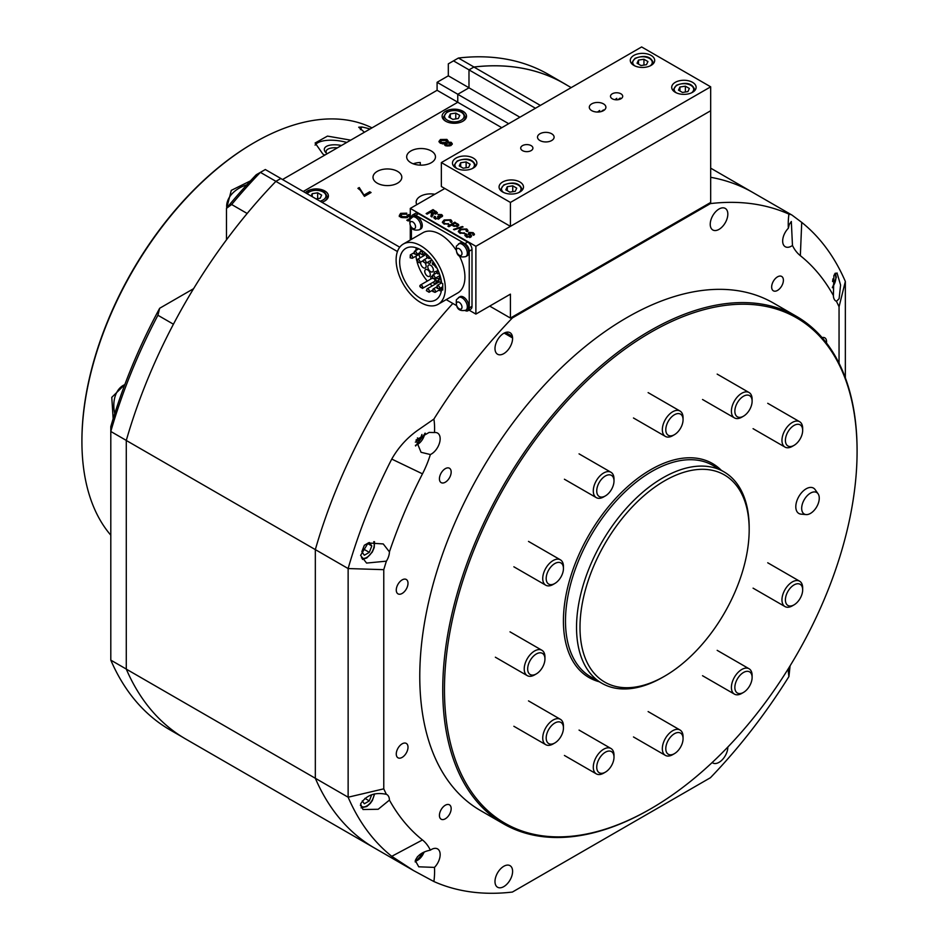 <?xml version="1.0" encoding="UTF-8"?>
<svg xmlns="http://www.w3.org/2000/svg" width="939" height="939" viewBox="0 0 939 939"><rect width="100%" height="100%" fill="white"/><g stroke="black" fill="none" stroke-linecap="round" stroke-linejoin="round"><path stroke-width="1.41" d="M649.917 809.265L650.774 808.772A291.759 168.457 120 0 0 857.084 451.436A291.759 168.457 120 0 0 650.774 332.324A291.759 168.457 120 0 0 444.464 689.66A291.759 168.457 120 0 0 650.774 808.772L649.917 809.265A292.98 169.161 -60 0 1 503.421 823.785A292.98 169.161 -60 0 1 458.514 589.011A292.98 169.161 -60 0 1 649.917 330.821A292.98 169.161 -60 0 1 796.401 316.314A292.98 169.161 -60 0 1 857.084 450.438A292.98 169.161 -60 0 1 857.084 450.943M662.864 677.195L664.589 676.197A119.64 69.075 120 0 0 749.181 529.678A119.64 69.075 120 0 0 664.589 480.838A119.64 69.075 120 0 0 579.997 627.358A119.64 69.075 120 0 0 664.589 676.197L662.864 677.195A122.082 70.484 -60 0 1 601.817 683.24A122.082 70.484 -60 0 1 583.107 585.42A122.082 70.484 -60 0 1 662.864 477.845A122.082 70.484 -60 0 1 723.899 471.801A122.082 70.484 -60 0 1 749.181 527.683L749.181 529.678M796.401 316.314L773.443 303.062A292.98 169.161 120 0 0 626.947 317.57A292.98 169.161 120 0 0 435.543 575.748A292.98 169.161 120 0 0 480.463 810.521L503.421 823.785M811.531 492.576A12.43 7.172 120 0 0 801.742 507.072A12.43 7.172 120 0 0 806.061 514.584A12.43 7.172 120 0 0 809.406 513.95A12.43 7.172 120 0 0 819.195 499.466A12.43 7.172 120 0 0 818.069 493.785A12.43 7.172 120 0 0 811.531 492.576M818.069 493.785L815.122 489.606A14.648 8.463 120 0 0 813.479 488.092A14.648 8.463 120 0 0 807.411 488.174A14.648 8.463 120 0 0 796.847 500.91A14.648 8.463 120 0 0 798.831 513.457A14.648 8.463 120 0 0 800.955 514.126L806.061 514.584M226.78 207.977A26.855 18.991 165 0 1 246.804 184.83M250.455 180.875L231.276 190.371L226.71 208.059M326.467 153.233A14.402 5.88 -168.4 0 1 326.126 151.296A14.402 5.88 -168.4 0 1 337.383 147.846M327.112 153.785A16.597 6.773 -168.4 0 1 325.493 152.212A16.597 6.773 -168.4 0 1 341.491 145.475M315.081 145.111A26.855 10.963 -168.4 0 1 346.784 142.423M350.717 140.146L327.476 136.108L315.117 142.998L322.922 154.102L324.812 155.099M110.802 496.872L110.802 501.802M114.758 413.606A26.855 18.991 75 0 1 124.805 384.626M124.84 384.532L111.776 397.35L113.161 418.735M81.916 441.471L81.916 440.473A242.931 140.263 120 0 1 253.694 142.939L254.551 142.446A244.152 140.967 120 0 0 81.916 441.471A244.152 140.967 120 0 0 110.802 535.183M371.997 127.868A244.152 140.967 120 0 0 254.563 142.446A244.152 140.967 120 0 0 254.551 142.446L253.694 142.939M364.414 132.246L358.698 127.199L361.926 126.988A244.152 140.967 -60 0 1 369.989 129.019M739.897 693.581A12.207 7.043 120 0 0 743.488 692.419A12.207 7.043 120 0 0 752.116 677.465A12.207 7.043 120 0 0 747.068 671.315A12.207 7.043 120 0 0 735.636 682.841A12.207 7.043 120 0 0 739.897 693.581M743.488 692.419L741.763 693.416A14.648 8.463 -60 0 1 737.455 694.813A14.648 8.463 -60 0 1 734.439 694.132A14.648 8.463 -60 0 1 733.253 679.543A14.648 8.463 -60 0 1 746.059 668.087A14.648 8.463 -60 0 1 749.087 668.768A14.648 8.463 -60 0 1 752.116 675.47L752.116 677.465M611.442 765.766A12.207 7.043 120 0 0 614 757.198A12.207 7.043 120 0 0 608.695 751.071A12.207 7.043 120 0 0 599.293 758.606A12.207 7.043 120 0 0 597.392 770.59A12.207 7.043 120 0 0 605.373 772.151A12.207 7.043 120 0 0 611.442 765.766M605.373 772.151L603.648 773.149A14.648 8.463 -60 0 1 596.324 773.877A14.648 8.463 -60 0 1 596.359 756.893A14.648 8.463 -60 0 1 610.972 748.5A14.648 8.463 -60 0 1 614 755.214L614 757.198M680.505 428.301A12.207 7.043 120 0 0 683.064 419.733A12.207 7.043 120 0 0 677.747 413.606A12.207 7.043 120 0 0 668.357 421.142A12.207 7.043 120 0 0 666.444 433.125A12.207 7.043 120 0 0 674.425 434.687A12.207 7.043 120 0 0 680.505 428.301M674.425 434.687L672.7 435.684A14.648 8.463 -60 0 1 665.375 436.412A14.648 8.463 -60 0 1 665.411 419.428A14.648 8.463 -60 0 1 680.024 411.036A14.648 8.463 -60 0 1 683.064 417.738L683.064 419.733M749.557 409.791A12.207 7.043 120 0 0 752.116 401.235A12.207 7.043 120 0 0 746.81 395.096A12.207 7.043 120 0 0 737.408 402.643A12.207 7.043 120 0 0 735.507 414.615A12.207 7.043 120 0 0 743.488 416.188A12.207 7.043 120 0 0 749.557 409.791M743.488 416.188L741.763 417.186A14.648 8.463 -60 0 1 734.439 417.902A14.648 8.463 -60 0 1 734.474 400.93A14.648 8.463 -60 0 1 749.087 392.537A14.648 8.463 -60 0 1 752.116 399.239L752.116 401.235M800.11 438.983A12.207 7.043 120 0 0 802.669 430.426A12.207 7.043 120 0 0 797.364 424.287A12.207 7.043 120 0 0 787.962 431.823A12.207 7.043 120 0 0 786.06 443.807A12.207 7.043 120 0 0 794.042 445.368A12.207 7.043 120 0 0 800.11 438.983M794.042 445.368L792.316 446.365A14.648 8.463 -60 0 1 784.992 447.093A14.648 8.463 -60 0 1 785.027 430.121A14.648 8.463 -60 0 1 799.641 421.717A14.648 8.463 -60 0 1 802.669 428.43L802.669 430.426M800.967 596.817A12.207 7.043 120 0 0 802.669 589.903A12.207 7.043 120 0 0 796.741 583.858A12.207 7.043 120 0 0 787.105 592.943A12.207 7.043 120 0 0 786.33 603.824A12.207 7.043 120 0 0 794.042 604.857A12.207 7.043 120 0 0 800.967 596.817M794.042 604.857L792.316 605.855A14.648 8.463 -60 0 1 784.992 606.571A14.648 8.463 -60 0 1 783.995 591.57A14.648 8.463 -60 0 1 799.641 581.206A14.648 8.463 -60 0 1 802.669 587.908L802.669 589.903M560.888 736.575A12.207 7.043 120 0 0 563.447 728.018A12.207 7.043 120 0 0 558.142 721.88A12.207 7.043 120 0 0 548.74 729.427A12.207 7.043 120 0 0 546.838 741.399A12.207 7.043 120 0 0 554.82 742.972A12.207 7.043 120 0 0 560.888 736.575M554.82 742.972L553.094 743.958A14.648 8.463 -60 0 1 545.77 744.686A14.648 8.463 -60 0 1 545.805 727.713A14.648 8.463 -60 0 1 560.419 719.321A14.648 8.463 -60 0 1 563.447 726.023L563.447 728.018M527.8 667.171A12.207 7.043 120 0 0 536.31 673.909A12.207 7.043 120 0 0 544.82 660.716A12.207 7.043 120 0 0 544.949 658.955A12.207 7.043 120 0 0 537.049 653.591A12.207 7.043 120 0 0 527.8 667.171M536.31 673.909L534.584 674.906A14.648 8.463 -60 0 1 527.26 675.634A14.648 8.463 -60 0 1 524.373 666.819A14.648 8.463 -60 0 1 531.451 653.356A14.648 8.463 -60 0 1 541.909 650.258A14.648 8.463 -60 0 1 544.949 656.96L544.949 658.955M560.888 577.098A12.207 7.043 120 0 0 563.447 568.529A12.207 7.043 120 0 0 558.142 562.402A12.207 7.043 120 0 0 548.74 569.938A12.207 7.043 120 0 0 546.838 581.922A12.207 7.043 120 0 0 554.82 583.483A12.207 7.043 120 0 0 560.888 577.098M554.82 583.483L553.094 584.481A14.648 8.463 -60 0 1 545.77 585.208A14.648 8.463 -60 0 1 545.805 568.224A14.648 8.463 -60 0 1 560.419 559.832A14.648 8.463 -60 0 1 563.447 566.546L563.447 568.529M611.442 489.536A12.207 7.043 120 0 0 614 480.968A12.207 7.043 120 0 0 608.695 474.841A12.207 7.043 120 0 0 599.293 482.376A12.207 7.043 120 0 0 597.392 494.36A12.207 7.043 120 0 0 605.373 495.921A12.207 7.043 120 0 0 611.442 489.536M605.373 495.921L603.648 496.919A14.648 8.463 -60 0 1 596.324 497.647A14.648 8.463 -60 0 1 596.359 480.662A14.648 8.463 -60 0 1 610.972 472.27A14.648 8.463 -60 0 1 614 478.984L614 480.968M678.521 750.097A12.207 7.043 120 0 0 683.064 738.7A12.207 7.043 120 0 0 670.329 737.279A12.207 7.043 120 0 0 666.056 750.954A12.207 7.043 120 0 0 674.425 753.653A12.207 7.043 120 0 0 678.521 750.097M674.425 753.653L672.7 754.651A14.648 8.463 -60 0 1 665.375 755.379A14.648 8.463 -60 0 1 667.782 734.991A14.648 8.463 -60 0 1 680.024 730.002A14.648 8.463 -60 0 1 683.064 736.704L683.064 738.7M535.453 108.255L468.984 69.873L473.902 67.033L540.371 105.414M397.443 251.546L275.878 181.368L280.796 178.527L399.756 247.203M519.913 117.222L468.984 87.82L457.763 94.299L508.692 123.702M457.763 94.299L457.763 102.269L501.778 127.692M126.284 669.12L315.328 778.267L315.328 549.608A378.44 218.494 120 0 1 452.833 303.461A378.44 218.494 120 0 0 315.328 549.608L126.284 440.473L126.284 669.12A378.44 218.494 120 0 0 185.676 739.005L413.571 870.582L391.751 856.321A378.44 218.494 -60 0 1 348.134 797.211L348.134 568.553A378.44 218.494 -60 0 1 391.751 459.077C398.453 447.316 407.209 437.656 418.008 430.085L433.9 419.076A73.242 42.29 -60 0 1 434.593 428.395A73.242 42.29 -60 0 1 434.475 432.55L429.135 432.421L416.012 440.062L421.059 452.293L430.355 454.535A12.453 7.183 120 0 0 431.353 454.03A12.453 7.183 120 0 0 439.487 443.055A12.453 7.183 120 0 0 437.574 433.079A12.453 7.183 120 0 0 434.475 432.55M383.769 569.668L348.134 568.553L315.328 549.608L315.328 778.267A378.44 218.494 120 0 0 374.72 848.152A378.44 218.494 120 0 1 315.328 778.267L348.134 797.211L383.769 788.842L383.769 569.668A348.803 201.38 -60 0 1 386.387 561.158A12.453 7.183 120 0 0 389.427 551.874L383.253 543.939L368.135 542.965L360.599 555.407L366.586 563.071L386.387 561.158M710.682 168.151L753.148 192.671A378.44 218.494 120 0 0 710.682 177.295A378.44 218.494 120 0 1 753.148 192.671L792.011 215.101L801.73 222.379A378.44 218.494 120 0 1 845.346 281.489L845.346 377.83M567.344 85.39A378.44 218.494 120 0 0 564.163 83.501L548.622 74.521A378.44 218.494 120 0 0 458.42 58.03L448.314 63.864L448.314 75.824L437.093 82.303L457.809 94.264L468.984 87.82L468.984 69.873M571.194 87.62L564.104 83.524A378.44 218.494 120 0 0 473.902 67.033M275.878 181.368A378.44 218.494 120 0 0 126.284 440.473M790.098 665.81L788.924 676.561A73.242 42.29 -60 0 1 788.255 668.803M792.469 245.466L791.319 221.475L789.265 224.503L788.349 228.236A12.453 7.183 120 0 0 785.25 246.722A12.453 7.183 120 0 0 791.471 246.112A12.453 7.183 120 0 0 792.469 245.466A73.242 42.29 120 0 0 800.345 255.678L801.73 222.379M511.544 317.417L512.401 317.922L710.424 203.587A378.44 218.494 120 0 1 788.924 214.115A73.242 42.29 120 0 0 788.232 224.233A73.242 42.29 120 0 0 788.349 228.236M430.355 850.171C422.609 851.696 417.585 855.171 415.296 860.605L418.747 866.803L434.475 867.401A12.453 7.183 120 0 0 440.156 854.619A12.453 7.183 120 0 0 437.574 848.915A12.453 7.183 120 0 0 430.355 850.171A73.242 42.29 120 0 0 422.48 839.959A348.803 201.38 -60 0 1 389.427 800.098A12.453 7.183 120 0 0 386.845 794.547A12.453 7.183 120 0 0 386.387 794.324A348.803 201.38 -60 0 1 383.769 788.842M788.924 676.561A378.44 218.494 120 0 1 710.424 777.727L512.401 892.05A378.44 218.494 120 0 1 433.9 881.533A73.242 42.29 120 0 0 434.593 871.415A73.242 42.29 120 0 0 434.475 867.401M433.9 881.533L413.571 870.582M439.429 815.404A8.298 4.789 120 0 0 441.154 819.207A8.298 4.789 120 0 0 447.551 816.977A8.298 4.789 120 0 0 451.166 808.62A8.298 4.789 120 0 0 449.452 804.829A8.298 4.789 120 0 0 443.055 807.047A8.298 4.789 120 0 0 439.429 815.404M396.27 753.994A8.298 4.789 120 0 0 397.995 757.796A8.298 4.789 120 0 0 404.392 755.578A8.298 4.789 120 0 0 408.007 747.221A8.298 4.789 120 0 0 406.294 743.418A8.298 4.789 120 0 0 399.897 745.648A8.298 4.789 120 0 0 396.27 753.994M439.429 478.82A8.298 4.789 120 0 0 441.154 482.623A8.298 4.789 120 0 0 447.551 480.404A8.298 4.789 120 0 0 451.166 472.047A8.298 4.789 120 0 0 449.452 468.244A8.298 4.789 120 0 0 443.055 470.474A8.298 4.789 120 0 0 439.429 478.82M396.27 590.068A8.298 4.789 120 0 0 397.995 593.859A8.298 4.789 120 0 0 404.392 591.64A8.298 4.789 120 0 0 408.007 583.283A8.298 4.789 120 0 0 406.294 579.48A8.298 4.789 120 0 0 399.897 581.711A8.298 4.789 120 0 0 396.27 590.068M771.658 287.017A8.298 4.789 120 0 0 773.372 290.82A8.298 4.789 120 0 0 779.769 288.59A8.298 4.789 120 0 0 783.396 280.245A8.298 4.789 120 0 0 781.671 276.442A8.298 4.789 120 0 0 775.274 278.66A8.298 4.789 120 0 0 771.658 287.017M826.449 342.935A8.298 4.789 120 0 0 826.555 341.643A8.298 4.789 120 0 0 824.829 337.84A8.298 4.789 120 0 0 822.118 337.629M503.797 333.286A12.453 7.183 120 0 0 495.663 344.261A12.453 7.183 120 0 0 497.564 354.238A12.453 7.183 120 0 0 503.797 353.627A12.453 7.183 120 0 0 512.577 337.747L512.401 336.35A12.453 7.183 120 0 0 510.018 332.676A12.453 7.183 120 0 0 503.797 333.286M386.387 794.324C374.896 791.917 366.304 795.122 360.599 803.948L362.982 809.524L378.182 809.265L389.427 800.098M503.797 866.286A12.453 7.183 120 0 0 495.663 877.249A12.453 7.183 120 0 0 497.564 887.226A12.453 7.183 120 0 0 503.797 886.616A12.453 7.183 120 0 0 511.931 875.641A12.453 7.183 120 0 0 510.018 865.664A12.453 7.183 120 0 0 503.797 866.286M712.185 762.527A12.453 7.183 120 0 0 712.807 762.961A12.453 7.183 120 0 0 722.396 759.628A12.453 7.183 120 0 0 727.831 747.104A12.453 7.183 120 0 0 727.831 747.033M836.438 301.325L839.114 298.684L840.581 285.022L837.013 272.932L833.902 275.35L833.398 295.539A12.453 7.183 120 0 0 835.98 301.09A12.453 7.183 120 0 0 836.438 301.325A348.803 201.38 120 0 1 839.055 306.795L845.346 281.489M719.028 209.021A12.453 7.183 120 0 0 710.424 222.027L710.248 223.635A12.453 7.183 120 0 0 712.807 229.973A12.453 7.183 120 0 0 719.028 229.362A12.453 7.183 120 0 0 727.162 218.388A12.453 7.183 120 0 0 725.26 208.411A12.453 7.183 120 0 0 719.028 209.021M512.401 317.922A378.44 218.494 120 0 0 433.9 419.076M430.355 454.535A73.242 42.29 -60 0 1 422.48 473.843L391.751 459.077M389.427 551.874A348.803 201.38 -60 0 1 422.48 473.843M839.055 363.252L839.055 306.795M833.398 295.539A348.803 201.38 120 0 0 800.345 255.678M710.424 203.587L709.555 203.094M788.924 214.115L791.154 214.655M505.64 332.453L512.401 336.35M504.161 333.087L512.401 337.852M368.769 542.707L364.332 545.266L361.832 551.698L364.32 555.242L369.309 552.367L371.797 545.946L369.379 542.507M367.478 543.458L371.797 545.946M362.982 548.716L369.309 552.367M362.29 800.897L364.32 803.784L369.309 800.908L371.68 794.793M364.931 798.373L369.309 800.908M832.576 281.524L832.952 278.848M415.331 442.14L420.026 439.429L421.951 434.464M417.409 437.914L420.026 439.429M417.327 856.838L420.472 854.138M419.404 854.913L420.026 855.276M469.042 310.128L475.885 314.084L475.885 246.3L710.682 110.743L710.682 202.448L510.417 318.063L489.7 306.102M444.816 188.493L410.284 208.423L410.284 218.74M410.284 226.088L410.284 240.02M450.309 222.027L449.992 220.207L445.133 220.512L443.607 222.203L444.476 223.353L448.889 224.175L443.771 223.869L442.351 222.156L444.159 219.949L450.837 219.773L452.035 221.334L451.483 222.461L450.309 222.027L450.743 221.158L450.743 222.191M439.804 218.224L439.605 216.991L439.194 218.728L434.745 218.658L433.806 217.425L434.546 216.299L435.52 216.756L435.579 218.224L438.313 218.212L437.633 216.451L441.001 216.252L440.931 215.078L437.914 214.456L441.706 214.597L442.609 215.782L441.905 216.745L439.605 216.991L439.98 217.719M435.52 216.756L435.579 219.022M438.313 219.092L438.302 216.721M441.001 217.062L440.931 215.078M430.215 212.367L427.116 214.151L426.142 213.587L433.043 209.597L437.328 212.648L436.494 213.74L432.809 213.763L432.01 216.979L430.895 216.334L431.658 213.235L430.215 212.367M432.996 214.432L432.785 215.231M431.893 214.738L431.658 213.235M475.885 246.3L410.284 208.423M457.363 224.632L458.314 225.266L458.314 224.268L457.974 226.287L453.42 226.064L451.718 225.09L448.889 226.722L447.915 226.158L454.816 222.179L458.854 225.137M463.08 226.945L454.23 229.809L453.49 229.386L462.352 226.522L463.08 226.945M466.237 231.229L465.92 229.409L461.072 229.715L459.535 231.405L460.415 232.555L464.828 233.377L459.699 233.072L458.291 231.358L460.098 229.151L466.765 228.975L467.974 230.525L467.422 231.663L466.237 231.229L466.683 230.36L466.671 231.393M466.859 234.339L467.059 236.393L469.84 236.605L470.04 235.642L468.397 233.811L468.866 232.367L473.15 232.661L474.477 234.198L473.679 235.313L472.399 233.142L469.899 232.895L471.331 235.489L470.862 237.144L466.307 236.874L464.852 235.184L465.885 233.776L466.859 234.339L466.167 236.276M469.84 237.508L470.04 235.642M468.397 233.811L468.866 232.367L468.866 233.365L469.688 233.048M472.704 234.75L473.197 234.046L473.197 235.032M469.547 233.388L471.578 236.182M475.885 314.084L510.417 294.142L510.417 318.063M426.999 214.092L433.043 210.594L433.043 209.597M435.766 212.167L437.151 213.165M432.996 215.266L432.809 213.763M431.247 216.545L431.494 214.996M431.494 215.993L431.658 214.233M435.496 214.186L435.273 212.813M431.729 213.317L432.809 213.939M433.219 210.629L431.001 211.897L435.496 213.188L435.273 211.815L433.219 210.629M431.001 212.824L431.001 211.897M435.496 214.115L435.273 211.815M432.856 213.775L432.856 212.965M433.935 217.93L434.546 216.299M435.52 217.754L435.579 219.221M438.313 219.21L438.302 217.719M438.525 216.874L438.525 216.04M438.642 216.979L438.642 216.123M438.806 217.202L439.605 217.449M441.001 217.249L440.931 216.076M441.318 215.407L441.706 214.597M441.706 215.594L442.445 216.263M444.476 224.21L444.476 223.353M448.138 224.386L448.138 223.482M442.457 222.637L444.159 219.949M444.159 220.947L445.344 220.395M450.497 220.583L450.837 219.773M450.837 220.771L451.929 221.827M443.607 222.203L443.983 223.987M448.783 226.663L454.816 223.177L454.816 222.179M454.183 226.452L454.183 225.595L456.964 225.736L456.964 226.686L457.387 225.642M457.387 224.644L456.964 225.736L457.387 224.644L455.004 223.2L452.516 224.632L454.183 225.595M452.516 225.548L452.516 224.632M462.352 227.179L462.352 226.522M460.415 233.412L460.415 232.555M464.077 233.588L464.077 232.684M458.385 231.839L460.098 229.151M460.098 230.149L461.284 229.597M466.425 229.785L466.765 228.975M466.765 229.973L467.868 231.029M459.535 231.405L459.922 233.189M464.969 235.689L465.885 233.776M466.859 235.337L467.059 237.391M467.059 237.238L467.059 236.393M469.84 237.602L470.04 236.64M468.397 234.809L468.866 233.365M472.951 233.541L473.15 232.661M473.15 233.658L474.324 234.691M434.827 194.256A14.402 8.322 0 0 0 420.379 196.31A14.402 8.322 0 0 0 416.165 202.19A14.402 8.322 0 0 0 416.81 204.655M420.285 165.147L420.285 162.494A14.402 8.322 0 0 0 413.23 163.82M431.259 162.729A14.402 8.322 0 0 0 435.473 156.848A14.402 8.322 0 0 0 426.588 149.16A14.402 8.322 0 0 0 410.883 150.968A14.402 8.322 0 0 0 406.669 156.848A14.402 8.322 0 0 0 415.566 164.525A14.402 8.322 0 0 0 431.259 162.729M397.596 183.152A14.402 8.322 0 0 0 401.81 177.271A14.402 8.322 0 0 0 392.925 169.595A14.402 8.322 0 0 0 377.22 171.391A14.402 8.322 0 0 0 373.006 177.271A14.402 8.322 0 0 0 381.891 184.96A14.402 8.322 0 0 0 397.596 183.152M305.375 192.706A12.207 7.043 180 0 1 307.558 190.981A12.207 7.043 180 0 1 320.868 189.455A12.207 7.043 180 0 1 328.404 195.969A12.207 7.043 180 0 1 324.824 200.946A12.207 7.043 180 0 1 321.842 202.214M445.673 111.236A12.207 7.043 180 0 1 458.983 109.71A12.207 7.043 180 0 1 466.519 116.225A12.207 7.043 180 0 1 462.939 121.213A12.207 7.043 180 0 1 449.64 122.739A12.207 7.043 180 0 1 442.105 116.225A12.207 7.043 180 0 1 445.673 111.236M303.25 191.486L457.763 102.269L303.25 191.486M444.652 145.052L444.922 143.655L445.415 145.756L450.943 145.58L452.305 143.843L451.225 142.352L447.668 142.071L448.149 140.991L446.929 139.418L440.461 139.512L438.971 141.425L440.321 143.268L444.922 143.655L444.523 144.583M364.438 194.831L369.743 191.767L371.069 192.53L364.438 196.368L360.283 190.206L357.923 188.316L359.25 187.554L364.438 195.828L369.743 192.765L369.743 191.767M410.284 217.707L408.465 216.146L407.315 217.613L400.918 217.437L399.286 215.571L400.66 213.329L406.798 213.165L405.601 213.998L401.845 214.022L400.965 215.148L402.174 216.627L406.481 216.709L408.794 214.468L410.284 215.759M400.965 215.148L402.174 217.613L406.481 217.707L407.326 215.148M409.604 220.125L408.125 220.982L406.798 220.219L410.284 218.2M449.863 144.101L449.758 145.874L446.741 145.979L446.084 145.111L446.847 143.186L449.863 143.104L450.497 144.958M452.199 144.348L449.241 142.845M448.032 141.496L446.929 140.416L440.461 140.51L439.053 141.942M443.008 143.972L441.682 143.514L440.743 141.39L441.67 140.204L445.626 140.193L446.518 141.378L445.614 142.517L441.682 142.517L440.743 141.39M446.518 141.378L444.922 143.831M440.461 140.51L440.461 139.512M446.929 140.416L446.929 139.418M447.668 142.845L447.668 142.071M451.225 143.35L451.225 142.352M449.758 145.874L449.758 144.888L446.741 144.982L446.741 145.979M449.863 143.104L449.758 144.888M445.614 143.514L445.614 142.517M441.682 143.514L441.682 142.517M358.71 188.856L359.25 187.554M359.25 188.551L364.438 195.828M399.286 216.569L400.66 213.329M400.66 214.327L406.798 214.151M402.174 217.613L402.174 216.627M406.481 217.707L406.481 216.709M407.397 216.123L408.794 215.465L408.794 214.468M408.794 215.465L410.284 216.756M407.655 220.712L409.885 219.421M455.767 113.079L450.321 113.924L448.865 117.07L452.844 119.37L458.291 118.525L459.758 115.38L455.767 113.079L455.767 118.924M450.321 117.915L450.321 113.924M316.091 198.904L320.176 198.27L321.643 195.124L317.652 192.824L312.206 193.669L311.114 196.016M312.206 196.65L312.206 193.669M317.652 198.657L317.652 192.824M620.902 93.794A6.104 3.521 0 0 0 614.259 93.031A6.104 3.521 0 0 0 610.491 96.294A6.104 3.521 0 0 0 612.275 98.783A6.104 3.521 0 0 0 618.93 99.546A6.104 3.521 0 0 0 622.698 96.294A6.104 3.521 0 0 0 620.902 93.794M531.134 145.627A6.104 3.521 0 0 0 524.478 144.864A6.104 3.521 0 0 0 520.711 148.116A6.104 3.521 0 0 0 522.507 150.616A6.104 3.521 0 0 0 529.15 151.379A6.104 3.521 0 0 0 532.918 148.116A6.104 3.521 0 0 0 531.134 145.627M551.674 133.772A8.298 4.789 0 0 0 542.636 132.728A8.298 4.789 0 0 0 537.507 137.153A8.298 4.789 0 0 0 539.937 140.545A8.298 4.789 0 0 0 548.986 141.578A8.298 4.789 0 0 0 554.104 137.153A8.298 4.789 0 0 0 551.674 133.772M603.472 103.865A8.298 4.789 0 0 0 594.422 102.82A8.298 4.789 0 0 0 589.305 107.257A8.298 4.789 0 0 0 591.734 110.638A8.298 4.789 0 0 0 600.772 111.682A8.298 4.789 0 0 0 605.901 107.257A8.298 4.789 0 0 0 603.472 103.865M651.126 55.424A12.207 7.043 0 0 0 637.816 53.899A12.207 7.043 0 0 0 630.28 60.401A12.207 7.043 0 0 0 633.86 65.39A12.207 7.043 0 0 0 647.159 66.915A12.207 7.043 0 0 0 654.694 60.401A12.207 7.043 0 0 0 651.126 55.424M519.913 182.013A12.207 7.043 0 0 0 506.602 180.476A12.207 7.043 0 0 0 499.067 186.99A12.207 7.043 0 0 0 502.647 191.979A12.207 7.043 0 0 0 515.957 193.504A12.207 7.043 0 0 0 523.493 186.99A12.207 7.043 0 0 0 519.913 182.013M473.303 158.092A12.207 7.043 0 0 0 459.993 156.555A12.207 7.043 0 0 0 452.457 163.069A12.207 7.043 0 0 0 456.037 168.058A12.207 7.043 0 0 0 469.336 169.583A12.207 7.043 0 0 0 476.871 163.069A12.207 7.043 0 0 0 473.303 158.092M692.559 82.339A12.207 7.043 0 0 0 679.249 80.801A12.207 7.043 0 0 0 671.714 87.315A12.207 7.043 0 0 0 675.294 92.304A12.207 7.043 0 0 0 688.592 93.83A12.207 7.043 0 0 0 696.128 87.315A12.207 7.043 0 0 0 692.559 82.339M441.353 162.576L441.353 186.497L510.417 226.369L710.682 110.743L710.682 86.822L641.63 46.95L441.353 162.576L510.417 202.437L710.682 86.822M510.417 202.437L510.417 226.369M466.12 161.919L460.673 162.764L459.218 165.91L463.209 168.21L468.655 167.365L470.11 164.219L466.12 161.919L466.12 167.752M460.673 166.755L460.673 162.764M512.741 185.84L507.295 186.685L505.828 189.831L509.818 192.131L515.265 191.286L516.732 188.14L512.741 185.84L512.741 191.673M507.295 190.676L507.295 186.685M643.943 59.251L638.497 60.096L637.041 63.242L641.032 65.542L646.478 64.697L647.933 61.551L643.943 59.251L643.943 65.096M638.497 64.087L638.497 60.096M685.376 86.165L679.93 87.01L678.474 90.156L682.465 92.456L687.911 91.611L689.367 88.466L685.376 86.165L685.376 92.01M679.93 91.001L679.93 87.01M434.663 265.573A3.909 2.254 -120 0 0 436.835 268.049A3.909 2.254 -120 0 0 437.022 268.143M437.961 280.385A3.909 2.254 -120 0 0 437.492 282.874A3.909 2.254 -120 0 1 437.468 282.745A3.909 2.254 -120 0 1 437.961 280.385M431.858 276.242A3.909 2.254 -120 0 0 431.564 276.371A3.909 2.254 -120 0 0 430.848 279.036A3.909 2.254 -120 0 1 430.825 277.486A3.909 2.254 -120 0 1 431.564 276.371A3.909 2.254 -120 0 1 431.858 276.242M432.797 282.416A3.909 2.254 -120 0 0 433.513 282.944A3.909 2.254 -120 0 0 435.461 283.132A3.909 2.254 -120 0 0 435.215 278.214A3.909 2.254 -120 0 1 436.201 282.017A3.909 2.254 -120 0 1 435.461 283.132L435.461 283.132A3.909 2.254 -120 0 1 432.797 282.416M427.527 269.775A3.909 2.254 -120 0 0 425.567 269.587A3.909 2.254 -120 0 0 424.968 272.709A3.909 2.254 -120 0 0 427.527 276.16A3.909 2.254 -120 0 0 429.475 276.348A3.909 2.254 -120 0 0 430.074 273.214A3.909 2.254 -120 0 0 427.527 269.775M420.778 262.004A3.909 2.254 -120 0 0 423.383 267.768A3.909 2.254 -120 0 0 425.332 267.955A3.909 2.254 -120 0 0 425.367 263.507M419.158 254.305A3.909 2.254 -120 0 0 420.226 257.814M436.471 271.653A3.909 2.254 -120 0 0 434.886 271.641A3.909 2.254 -120 0 0 434.17 274.305M436.119 277.698A3.909 2.254 -120 0 0 436.835 278.214A3.909 2.254 -120 0 0 438.795 278.413A3.909 2.254 -120 0 0 439.499 275.737M430.614 265.268A3.909 2.254 -120 0 0 428.654 265.068A3.909 2.254 -120 0 0 428.055 268.202A3.909 2.254 -120 0 0 430.614 271.641A3.909 2.254 -120 0 0 432.562 271.841A3.909 2.254 -120 0 0 433.161 268.707A3.909 2.254 -120 0 0 430.614 265.268M427.315 262.439A3.909 2.254 -120 0 0 428.031 262.967A3.909 2.254 -120 0 0 429.98 263.155A3.909 2.254 -120 0 0 430.696 260.49M420.731 245.748A34.79 20.083 60 0 1 443.454 276.406A34.79 20.083 60 0 1 438.126 304.295A34.79 20.083 60 0 1 420.731 302.569A34.79 20.083 60 0 1 397.995 271.911A34.79 20.083 60 0 1 403.336 244.023A34.79 20.083 60 0 1 420.731 245.748M438.126 304.295L457.716 292.98A34.79 20.083 -120 0 0 459.488 256.101M455.744 249.621A34.79 20.083 -120 0 0 440.321 234.433A34.79 20.083 -120 0 0 422.926 232.719L403.336 244.023M432.21 285.925A29.79 17.195 60 0 1 430.074 283.989M427.327 281.066A29.79 17.195 60 0 1 417.057 261.793M416.787 260.737A29.79 17.195 60 0 1 415.977 256.147M415.871 250.478A29.79 17.195 60 0 1 416.259 247.814M441.612 289.4A29.79 17.195 60 0 1 435.626 299.952A29.79 17.195 60 0 1 420.731 298.485A29.79 17.195 60 0 1 401.27 272.228A29.79 17.195 60 0 1 405.836 248.365A29.79 17.195 60 0 1 420.731 249.833A29.79 17.195 60 0 1 441.612 283.026L442.738 283.672L442.738 290.057L441.612 289.4L442.738 288.754M424.099 255.572A3.909 2.254 -120 0 0 423.289 254.281M441.307 291.207A29.79 17.195 60 0 1 438.806 290.21M418.489 213.658L415.719 215.254A6.104 3.521 -120 0 0 412.667 214.949L415.437 213.353A6.104 3.521 60 0 1 418.489 213.658L467.692 242.062A6.104 3.521 60 0 1 472 249.539L472 306.349A6.104 3.521 60 0 1 470.744 309.154L467.974 310.739A6.104 3.521 -120 0 0 469.242 307.945L472 306.349M415.719 215.254L464.922 243.659L467.692 242.062M412.667 214.949A6.104 3.521 -120 0 0 411.411 217.519M411.411 239.363L411.411 227.778M456.237 305.421L446.201 299.623M465.122 310.551A6.104 3.521 -120 0 0 467.974 310.739M472 249.539L469.242 251.136L469.242 307.945M469.242 251.136A6.104 3.521 -120 0 0 464.922 243.659M465.814 310.21L467.211 309.412A7.324 4.226 -120 0 0 468.256 308.274A7.324 4.226 -120 0 0 466.507 299.858A7.324 4.226 -120 0 0 459.887 296.724L456.389 299.741C455.626 308.25 458.772 311.748 465.814 310.21A7.324 4.226 -120 0 0 466.859 309.084A7.324 4.226 -120 0 0 465.11 300.668A7.324 4.226 -120 0 0 458.49 297.522M461.742 308.391A3.956 2.289 -120 0 0 460.356 303.309A3.956 2.289 -120 0 0 456.647 302.757A3.956 2.289 -120 0 0 458.021 307.839A3.956 2.289 -120 0 0 461.742 308.391M465.814 256.582L467.211 255.784A7.324 4.226 -120 0 0 468.256 254.657A7.324 4.226 -120 0 0 466.507 246.241A7.324 4.226 -120 0 0 459.887 243.095L456.389 246.112C455.626 254.633 458.772 258.119 465.814 256.582A7.324 4.226 -120 0 0 466.859 255.455A7.324 4.226 -120 0 0 465.11 247.039A7.324 4.226 -120 0 0 458.49 243.894M461.742 254.762A3.956 2.289 -120 0 0 460.356 249.692A3.956 2.289 -120 0 0 456.647 249.14A3.956 2.289 -120 0 0 458.021 254.211A3.956 2.289 -120 0 0 461.742 254.762M419.381 229.773L420.766 228.975A7.324 4.226 -120 0 0 421.811 227.837A7.324 4.226 -120 0 0 420.062 219.421A7.324 4.226 -120 0 0 413.442 216.287L409.956 219.303C409.193 227.813 412.327 231.311 419.381 229.773A7.324 4.226 -120 0 0 420.426 228.635A7.324 4.226 -120 0 0 418.677 220.231A7.324 4.226 -120 0 0 412.057 217.085M415.296 227.954A3.956 2.289 -120 0 0 413.923 222.872A3.956 2.289 -120 0 0 410.214 222.32A3.956 2.289 -120 0 0 411.587 227.402A3.956 2.289 -120 0 0 415.296 227.954M441.189 283.108A1.948 1.127 -120 0 0 440.497 282.228M420.085 285.597A1.948 1.127 60 0 1 420.449 285.033A1.948 1.127 60 0 1 422.092 285.714A1.948 1.127 60 0 1 422.773 287.862A1.948 1.127 60 0 1 422.409 288.426L434.487 281.442A1.948 1.127 -120 0 0 434.863 280.89A1.948 1.127 -120 0 0 434.194 278.754M601.171 111.577L603.472 109.945M617.85 99.734L620.221 98.055M597.486 112.046L599.669 110.497M614.904 99.675L616.782 98.349M453.502 60.871L469.031 69.85L473.96 67.009L458.42 58.03M231.651 204.514L226.475 208.352A371.116 214.268 120 0 1 256.218 174.771L265.314 169.525L280.855 178.492L275.937 181.333L260.396 172.365A378.44 218.494 120 0 0 231.651 204.514L247.168 213.482M126.284 669.061L110.802 660.129A378.44 218.494 120 0 0 170.194 730.002L182.495 737.103M193.587 288.684L159.665 308.262L157.916 315.258L173.422 324.213M157.916 315.258A378.44 218.494 120 0 0 110.802 431.471L126.296 440.414M564.163 83.501A378.44 218.494 120 0 0 473.96 67.009M159.665 308.262A371.116 214.268 120 0 0 110.802 426.635L110.802 660.129M226.475 208.352L226.475 239.844M437.093 82.303L437.093 90.285L282.533 179.513M448.314 75.824L468.984 87.761M437.093 90.285L457.763 102.21M721.293 470.298A123.537 71.329 120 0 0 650.774 469.676A123.537 71.329 120 0 0 567.731 587.18A123.537 71.329 120 0 0 599.223 681.749M723.899 471.801L712.854 465.427A122.082 70.484 120 0 0 651.807 471.472A122.082 70.484 120 0 0 572.062 579.046A122.082 70.484 120 0 0 590.772 676.866L601.817 683.24M360.376 129.664L361.926 126.988M422.48 839.959L391.751 856.321M361.48 557.872A10.493 6.057 120 0 0 369.602 555.16A10.493 6.057 120 0 0 374.238 544.538A10.493 6.057 120 0 0 373.722 541.709M360.376 805.357A10.493 6.057 120 0 0 368.346 804.864A10.493 6.057 120 0 0 374.192 794.018M832.388 287.252A10.493 6.057 120 0 0 835.816 278.05A10.493 6.057 120 0 0 834.571 274.012M415.414 445.321A10.493 6.057 120 0 0 424.827 433.302M415.214 861.204A10.493 6.057 120 0 0 424.017 852.178M436.036 212.331L436.036 211.334M457.363 224.621L457.363 223.646M446.131 121.46A10.986 6.338 180 0 1 443.325 117.222L446.788 112.175C452.539 110.074 462.258 107.797 465.298 117.222A10.986 6.338 180 0 1 462.481 121.46M447.398 112.234A9.766 5.634 -0 0 0 447.398 120.215A9.766 5.634 -0 0 0 461.213 120.215A9.766 5.634 -0 0 0 461.213 112.234A9.766 5.634 -0 0 0 447.398 112.234M320.011 201.157A9.766 5.634 -0 0 0 323.098 199.948A9.766 5.634 -0 0 0 323.098 191.979A9.766 5.634 -0 0 0 309.283 191.979A9.766 5.634 -0 0 0 307.206 193.763M327.183 199.033L327.183 196.967A10.986 6.338 180 0 1 324.366 201.192M453.678 166.062L453.678 166.144A10.986 6.338 180 0 1 453.678 166.062L457.152 161.015C462.904 158.914 472.622 156.637 475.65 166.062A10.986 6.338 180 0 1 475.65 166.144L475.65 166.062M472.34 168.55A9.766 5.634 0 0 0 471.155 160.851A9.766 5.634 0 0 0 457.763 161.074A9.766 5.634 0 0 0 456.988 168.55M500.287 189.983L500.287 190.065A10.986 6.338 180 0 1 500.287 189.983L503.762 184.936C509.513 182.835 519.232 180.558 522.272 189.983A10.986 6.338 180 0 1 522.26 190.065L522.272 189.983M518.95 192.472A9.766 5.634 0 0 0 517.765 184.772A9.766 5.634 0 0 0 504.372 184.995A9.766 5.634 0 0 0 503.609 192.472M631.501 63.394L631.501 63.476A10.986 6.338 180 0 1 631.501 63.394L634.975 58.347C640.715 56.246 650.445 53.969 653.474 63.394A10.986 6.338 180 0 1 653.474 63.476L653.474 63.394M650.164 65.883A9.766 5.634 0 0 0 648.978 58.183A9.766 5.634 0 0 0 635.586 58.418A9.766 5.634 0 0 0 634.811 65.883M672.934 90.308L672.934 90.39A10.986 6.338 180 0 1 672.934 90.308L676.409 85.261C682.16 83.16 691.879 80.883 694.907 90.308A10.986 6.338 180 0 1 694.907 90.39L694.907 90.308M691.597 92.797A9.766 5.634 0 0 0 690.411 85.097A9.766 5.634 0 0 0 677.019 85.32A9.766 5.634 0 0 0 676.244 92.797M438.818 281.559L438.818 280.362L438.818 281.559M439.687 278.86A1.948 1.127 60 0 1 440.966 280.585A1.948 1.127 60 0 1 440.661 282.146L439.076 282.111L438.713 278.766A1.948 1.127 60 0 1 439.687 278.86M432.691 278.014L432.691 276.817L432.691 278.014M433.56 275.327A1.948 1.127 60 0 1 434.827 277.052A1.948 1.127 60 0 1 434.534 278.613L432.949 278.578L432.574 275.233A1.948 1.127 60 0 1 433.56 275.327M418.031 261.335L417.292 261.758L418.031 261.335M426.564 254.152L417.55 259.364A1.948 1.127 60 0 1 419.498 260.49A1.948 1.127 60 0 1 419.498 262.744L423.184 260.619M424.405 262.462L423.372 261.864L424.405 262.462M423.372 260.878A1.948 1.127 60 0 1 423.771 259.974A1.948 1.127 60 0 1 425.285 260.502A1.948 1.127 60 0 1 426.13 262.462A1.948 1.127 60 0 1 425.731 263.366L431.799 259.857M437.116 287.991L437.562 287.181L437.116 287.991M438.806 285.996A1.948 1.127 60 0 1 439.182 288.778L437.069 288.308L437.234 285.397A1.948 1.127 60 0 1 438.806 285.996M432.797 291.336L433.607 291.055L432.797 291.336M435.144 290.327A1.948 1.127 60 0 1 435.039 292.381L432.562 291.372L433.09 289.001A1.948 1.127 60 0 1 435.144 290.327M426.705 290.902L427.714 291.219L426.705 290.902M429.416 290.984A1.948 1.127 60 0 1 429.053 292.264L426.365 290.62L427.092 288.872A1.948 1.127 60 0 1 428.454 289.259A1.948 1.127 60 0 1 429.416 290.984M420.062 286.806L421.071 287.651L420.062 286.806M410.66 256.676L410.214 257.497L410.66 256.676M413.723 252.931L410.32 254.892A1.948 1.127 60 0 1 411.892 255.49A1.948 1.127 60 0 1 412.268 258.284L419.956 253.847M414.979 253.342L414.169 253.612L414.979 253.342M418.759 248.812L414.463 251.288A1.948 1.127 60 0 1 416.517 252.603A1.948 1.127 60 0 1 416.411 254.669L419.686 252.779M421.071 253.765L420.062 253.448L421.071 253.765M421.916 250.56L420.449 251.417A1.948 1.127 60 0 1 421.811 251.793A1.948 1.127 60 0 1 422.773 253.53A1.948 1.127 60 0 1 422.409 254.798L425.344 253.096M427.714 257.861L426.705 257.016L427.714 257.861M426.729 255.807A1.948 1.127 60 0 1 427.092 255.255A1.948 1.127 60 0 1 427.644 255.185M429.287 256.875A1.948 1.127 60 0 1 429.416 258.072A1.948 1.127 60 0 1 429.053 258.636L430.238 257.943M433.607 264.833L432.797 263.624L433.607 264.833M437.562 273.284L437.116 271.958L437.562 273.284M437.914 270.033L437.234 270.432A1.948 1.127 60 0 1 437.609 270.338A1.948 1.127 60 0 1 438.126 270.479M437.234 270.432L436.776 272.932L437.774 273.871L439.405 273.683A1.948 1.127 60 0 1 439.182 273.812A1.948 1.127 60 0 1 438.806 273.906M857.084 451.436L857.084 450.438M749.087 668.768L717.173 650.34M734.439 694.132L702.525 675.716M610.972 748.5L579.058 730.084M596.324 773.877L564.409 755.461M680.024 411.036L648.121 392.619M665.375 436.412L633.473 417.984M749.087 392.537L717.173 374.109M734.439 417.902L702.525 399.486M799.641 421.717L767.726 403.301M784.992 447.093L753.078 428.677M799.641 581.206L767.726 562.778M784.992 606.571L753.078 588.154M560.419 719.321L528.504 700.893M545.77 744.686L513.856 726.27M527.26 675.634L495.358 657.206M541.909 650.258L510.006 631.841M560.419 559.832L528.504 541.416M545.77 585.208L513.856 566.792M610.972 472.27L579.058 453.854M596.324 497.647L564.409 479.23M680.024 730.002L648.121 711.574M665.375 755.379L633.473 736.951M374.508 541.686L374.227 547.507L372.314 552.05L366.82 557.954L362.442 559.421M361.104 807.845L366.82 806.495L370.353 803.361L372.314 800.591L374.638 793.913M835.311 273.132L836.32 277.345L832.4 287.757M415.59 445.99L425.261 433.172M415.214 861.955L424.44 851.99M435.966 212.578L435.966 213.576M435.027 217.543L435.027 218.529M438.865 217.461L438.865 218.458M441.412 215.7L441.412 216.698M457.539 225.008L457.539 226.006M470.216 236.1L470.216 237.098M443.325 117.222L443.325 119.3M465.298 117.222L465.298 119.3M306.689 193.469L308.673 191.92C314.424 189.807 324.143 187.53 327.183 196.967M517.389 314.049L517.389 315.046M690.024 214.374L690.024 215.371M441.436 281.7L440.661 282.146M440.626 277.662L438.713 278.766M439.992 275.456L434.534 278.613M436.729 272.838L432.574 275.233M417.55 259.364L417.104 261.875L419.498 262.744M426.928 258.155L423.771 259.974L423.008 261.371L425.731 263.366M442.738 286.724L439.182 288.778M441.588 282.874L437.234 285.397M442.738 287.944L435.039 292.381M436.482 287.041L433.09 289.001M432.327 290.374L429.053 292.264M438.947 282.029L427.092 288.872M432.409 278.132L420.449 285.033L419.733 286.043L422.409 288.426M410.32 254.892L410.155 257.802L412.268 258.284M414.463 251.288L413.935 253.659L416.411 254.669M420.449 251.417L419.721 253.166L422.409 254.798M427.491 255.032L426.376 256.253L429.053 258.636M433.302 261.911L432.339 263.237L432.633 264.552L435.039 265.42"/></g></svg>
